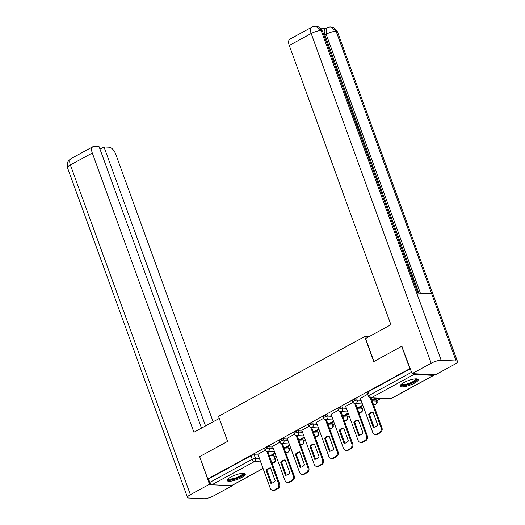 <?xml version="1.0" encoding="UTF-8"?>
<svg xmlns="http://www.w3.org/2000/svg" width="525" height="525" viewBox="0 0 525 525"><rect width="100%" height="100%" fill="white"/><g stroke="black" fill="none" stroke-linecap="round" stroke-linejoin="round"><path stroke-width="0.79" d="M272.81 447.024L268.853 446.841A2.467 0.623 160 0 0 265.604 447.799A2.467 0.623 160 0 0 264.659 448.704L265.112 449.938A2.467 0.623 -20 0 1 266.05 449.033A2.467 0.623 -20 0 1 269.305 448.074L273.262 448.258M287.444 439.038L283.487 438.848A2.467 0.623 160 0 0 280.232 439.806A2.467 0.623 160 0 0 279.293 440.718L279.746 441.952A2.467 0.623 -20 0 1 280.685 441.039A2.467 0.623 -20 0 1 283.94 440.081L287.89 440.272M302.078 431.051L298.121 430.861A2.467 0.623 160 0 0 294.866 431.819A2.467 0.623 160 0 0 293.928 432.731L294.374 433.965A2.467 0.623 -20 0 1 295.319 433.053A2.467 0.623 -20 0 1 298.567 432.095L302.525 432.285M316.713 423.058L312.756 422.874A2.467 0.623 160 0 0 309.501 423.833A2.467 0.623 160 0 0 308.562 424.738L309.008 425.972A2.467 0.623 -20 0 1 309.947 425.066A2.467 0.623 -20 0 1 313.202 424.108L317.159 424.292M331.341 415.072L327.39 414.881A2.467 0.623 160 0 0 324.135 415.839A2.467 0.623 160 0 0 323.197 416.752L323.643 417.985A2.467 0.623 -20 0 1 324.581 417.073A2.467 0.623 -20 0 1 327.836 416.115L331.793 416.305M345.975 407.085L342.018 406.895A2.467 0.623 160 0 0 338.769 407.853A2.467 0.623 160 0 0 337.824 408.765L338.277 409.999A2.467 0.623 -20 0 1 339.216 409.087A2.467 0.623 -20 0 1 342.471 408.128L346.428 408.319M360.609 399.092L356.652 398.908A2.467 0.623 160 0 0 353.397 399.866A2.467 0.623 160 0 0 352.459 400.772L352.912 402.006A2.467 0.623 -20 0 1 353.85 401.1A2.467 0.623 -20 0 1 357.105 400.142L361.056 400.326M414.566 383.119A9.621 2.428 160 0 0 418.235 379.575A9.621 2.428 160 0 0 412.919 379.26A9.621 2.428 160 0 0 403.817 382.607A9.621 2.428 160 0 0 400.155 386.157A9.621 2.428 160 0 0 405.471 386.466A9.621 2.428 160 0 0 414.566 383.119M241.598 477.547A9.621 2.428 160 0 0 245.26 474.003A9.621 2.428 160 0 0 239.951 473.688A9.621 2.428 160 0 0 230.849 477.041A9.621 2.428 160 0 0 227.181 480.585A9.621 2.428 160 0 0 232.496 480.9A9.621 2.428 160 0 0 241.598 477.547M274.404 456.606L275.986 455.746M289.039 448.619L290.614 447.753M303.667 440.626L305.248 439.766M318.301 432.639L319.882 431.78M332.935 424.653L334.517 423.787M347.57 416.66L349.151 415.8M362.204 408.673L363.779 407.813M376.838 400.687L381.058 398.383M263.097 468.53L231.794 485.618A2.467 1.234 -118.6 0 1 231.433 485.697L211.936 484.765A2.467 1.234 -118.6 0 1 209.744 482.462L208.477 478.984L250.97 455.785A2.467 0.623 -20 0 1 254.225 454.827L258.175 455.017M269.259 455.542L273.715 455.752L274.982 459.231A2.467 0.623 -20 0 1 275.422 459.408L274.162 455.936A2.467 0.623 160 0 0 273.715 455.752M401.71 346.329L373.761 361.587L364.658 336.577L218.512 416.364L227.62 441.374L199.664 456.632L207.788 478.951L409.835 368.648L401.71 346.329L402.163 346.349M208.477 478.984L207.788 478.951M412.702 373.682A2.467 1.234 61.4 0 0 413.982 374.463L433.479 375.388A2.467 1.234 61.4 0 0 433.847 375.316A2.467 1.234 61.4 0 0 434.234 374.706M410.281 368.668L409.835 368.648M367.644 394.295L360.34 398.357M375.611 398.121L373.99 399.007L375.027 399.059L374.837 398.547M353.023 402.275L345.706 406.343M362.801 405.116L359.363 406.993L360.393 407.046L360.209 406.534M338.395 410.268L331.078 414.337M348.167 413.103L344.728 414.986L345.758 415.032L345.575 414.52M323.761 418.254L316.444 422.323M333.533 421.096L330.094 422.973L331.124 423.019L330.94 422.513M309.127 426.241L301.809 430.31M318.905 429.083L315.459 430.959L316.496 431.012L316.306 430.5M294.492 434.234L287.175 438.303M304.27 437.069L300.825 438.952L301.862 438.998L301.672 438.487M279.858 442.221L272.541 446.289M289.636 445.062L286.197 446.939L287.228 446.985L287.044 446.473M283.887 447.556L288.35 447.766L288.803 449A2.467 0.623 -20 0 1 289.242 449.177L288.789 447.943A2.467 0.623 160 0 0 288.35 447.766M298.522 439.563L302.984 439.779L303.43 441.013A2.467 0.623 -20 0 1 303.877 441.19L303.424 439.957A2.467 0.623 160 0 0 302.984 439.779M313.156 431.576L317.618 431.786L318.065 433.02A2.467 0.623 -20 0 1 318.504 433.204L318.058 431.97A2.467 0.623 160 0 0 317.618 431.786M327.79 423.59L332.253 423.8L332.699 425.033A2.467 0.623 -20 0 1 333.139 425.211L332.692 423.977A2.467 0.623 160 0 0 332.253 423.8M342.425 415.597L346.881 415.813L347.333 417.047A2.467 0.623 -20 0 1 347.773 417.224L347.327 415.99A2.467 0.623 160 0 0 346.881 415.813M357.053 407.61L361.515 407.82L361.968 409.054A2.467 0.623 -20 0 1 362.408 409.238L361.955 408.004A2.467 0.623 160 0 0 361.515 407.82M371.687 399.623L376.149 399.833L376.596 401.067A2.467 0.623 -20 0 1 377.042 401.244L376.589 400.011A2.467 0.623 160 0 0 376.149 399.833M368.839 336.781L364.658 336.577M265.23 450.207L257.913 454.276M275.002 453.049L271.563 454.926L272.593 454.978L272.409 454.466M272.593 454.978L275.192 453.561M287.228 446.985L289.82 445.574M301.862 438.998L304.454 437.581M316.496 431.012L319.088 429.594M331.124 423.019L333.723 421.608M345.758 415.032L348.357 413.615M360.393 407.046L362.985 405.628M375.027 399.059L376.648 398.173M410.327 368.786L368.032 391.873A2.467 0.623 160 0 0 367.093 392.785L368.36 396.263A2.467 0.623 -20 0 1 369.298 395.351L411.593 372.264M368.53 414.369A7.711 6.392 92.7 0 1 372.94 411.961L377.665 424.948A7.711 6.392 92.7 0 1 373.255 427.357L368.53 414.369L369.423 414.409A7.711 6.392 92.7 0 1 372.993 412.112M369.423 414.409L374.095 427.245M371.063 397.904L381.944 427.796A3.701 3.065 92.7 0 1 380.356 432.698L377.633 434.182A3.701 3.065 92.7 0 1 376.235 434.51L375.336 434.47A3.701 3.065 -87.3 0 0 376.74 434.136L379.457 432.652A3.701 3.065 -87.3 0 0 381.045 427.75L381.944 427.796M360.321 398.298L372.697 432.311A3.701 3.065 -87.3 0 0 375.336 434.47M370.158 397.832L381.045 427.75M353.896 422.356A7.711 6.392 92.7 0 1 358.306 419.947L363.031 432.941A7.711 6.392 92.7 0 1 358.627 435.343L353.896 422.356L354.795 422.395A7.711 6.392 92.7 0 1 358.358 420.098M354.795 422.395L359.461 435.232M355.615 403.653L367.31 435.783A3.701 3.065 92.7 0 1 365.722 440.685L362.998 442.168A3.701 3.065 92.7 0 1 361.6 442.503L360.701 442.457A3.701 3.065 -87.3 0 0 362.106 442.129L364.822 440.646A3.701 3.065 -87.3 0 0 366.417 435.743L367.31 435.783M345.686 406.284L358.063 440.298A3.701 3.065 -87.3 0 0 360.701 442.457M354.71 403.574L366.417 435.743M339.262 430.342A7.711 6.392 92.7 0 1 343.672 427.934L348.403 440.928A7.711 6.392 92.7 0 1 343.993 443.336L339.262 430.342L340.161 430.388A7.711 6.392 92.7 0 1 343.731 428.092M340.161 430.388L344.833 443.225M340.981 411.639L352.675 443.776A3.701 3.065 92.7 0 1 351.087 448.672L348.37 450.161A3.701 3.065 92.7 0 1 346.966 450.489L346.073 450.45A3.701 3.065 -87.3 0 0 347.471 450.115L350.195 448.632A3.701 3.065 -87.3 0 0 351.783 443.73L352.675 443.776M331.052 414.271L343.435 448.291A3.701 3.065 -87.3 0 0 346.073 450.45M340.075 411.561L351.783 443.73M373.938 361.489L365.59 338.553L390.915 324.726L289.275 45.472A7.402 3.695 -118.6 0 1 289.866 39.178L311.765 27.221A7.402 3.695 -118.6 0 0 311.181 33.515L289.275 45.472M456.14 360.997L431.648 293.711L416.699 292.996L441.19 360.288L456.14 360.997A7.586 1.91 160 0 1 457.498 361.554A7.586 1.91 160 0 1 454.611 364.35L435.52 374.771L412.099 373.656L401.815 346.336M441.19 360.288A7.586 1.91 160 0 0 431.189 363.234L412.099 373.656M325.966 28.357L320.447 28.094M418.865 293.101L324.896 34.919A7.402 3.695 -118.6 0 1 325.487 28.619L326.753 27.93L326.163 34.23L324.896 34.919M416.699 292.996L321.188 30.568L315.906 26.25C314.042 26.263 312.657 26.591 311.765 27.221M457.498 361.554L337.49 31.835A7.586 1.91 160 0 0 336.131 31.277L330.842 26.959C329.024 26.978 327.659 27.307 326.753 27.93M219.273 418.438L193.935 432.265L92.295 153.011L70.389 164.968L190.398 494.688L209.488 484.267L199.684 456.684M227.607 441.374L219.26 418.438M213.137 421.778L115.717 154.127A7.402 3.695 61.4 0 0 109.134 147.203L104.002 146.954L205.537 425.926M190.398 494.688A7.586 1.91 160 0 0 187.51 497.483A7.586 1.91 160 0 0 188.869 498.041L203.812 498.75A7.586 1.91 160 0 0 213.819 495.803L232.91 485.382L232.28 485.349M211.017 484.339L209.488 484.267M201.528 428.118L99.107 146.724L93.975 146.482A7.402 3.695 61.4 0 0 92.879 146.711A7.402 3.695 61.4 0 0 92.295 153.011M99.993 149.146L104.002 146.954M416.509 378.873A8.328 2.1 -20 0 1 412.164 382.869A8.328 2.1 -20 0 1 402.537 385.422A8.328 2.1 -20 0 1 401.021 384.51M401.461 384.129A7.711 1.942 160 0 0 402.8 384.608A7.711 1.942 160 0 0 411.068 382.535A7.711 1.942 160 0 0 415.931 378.866M400.181 385.593A9.555 2.408 160 0 0 401.599 385.934A9.555 2.408 160 0 0 411.285 383.611A9.555 2.408 160 0 0 417.848 379.162M243.541 473.301A8.328 2.1 -20 0 1 239.197 477.304A8.328 2.1 -20 0 1 229.563 479.857A8.328 2.1 -20 0 1 228.053 478.938M228.493 478.557A7.711 1.942 160 0 0 229.832 479.036A7.711 1.942 160 0 0 238.101 476.962A7.711 1.942 160 0 0 242.957 473.294M227.213 480.021A9.555 2.408 160 0 0 228.624 480.368A9.555 2.408 160 0 0 238.311 478.039A9.555 2.408 160 0 0 244.88 473.596M324.627 438.329A7.711 6.392 92.7 0 1 329.037 435.927L333.769 448.914A7.711 6.392 92.7 0 1 329.359 451.323L324.627 438.329L325.526 438.375A7.711 6.392 92.7 0 1 329.096 436.078M325.526 438.375L330.199 451.211M326.347 419.626L338.041 451.762A3.701 3.065 92.7 0 1 336.453 456.665L333.736 458.148A3.701 3.065 92.7 0 1 332.332 458.476L331.439 458.437A3.701 3.065 -87.3 0 0 332.837 458.102L335.56 456.619A3.701 3.065 -87.3 0 0 337.148 451.717L338.041 451.762M316.418 422.264L328.801 456.277A3.701 3.065 -87.3 0 0 331.439 458.437M325.441 419.554L337.148 451.717M309.999 446.322A7.711 6.392 92.7 0 1 314.403 443.914L319.134 456.901A7.711 6.392 92.7 0 1 314.724 459.309L309.999 446.322L310.892 446.362A7.711 6.392 92.7 0 1 314.462 444.065M310.892 446.362L315.564 459.198M311.719 427.619L323.413 459.749A3.701 3.065 92.7 0 1 321.818 464.651L319.102 466.134A3.701 3.065 92.7 0 1 317.704 466.469L316.805 466.423A3.701 3.065 -87.3 0 0 318.202 466.095L320.926 464.605A3.701 3.065 -87.3 0 0 322.514 459.71L323.413 459.749M301.79 430.251L314.167 464.264A3.701 3.065 -87.3 0 0 316.805 466.423M310.807 427.54L322.514 459.71M295.365 454.309A7.711 6.392 92.7 0 1 299.775 451.9L304.5 464.894A7.711 6.392 92.7 0 1 300.09 467.303L295.365 454.309L296.257 454.355A7.711 6.392 92.7 0 1 299.827 452.058M296.257 454.355L300.93 467.191M297.084 435.606L308.779 467.736A3.701 3.065 92.7 0 1 307.191 472.638L304.467 474.127A3.701 3.065 92.7 0 1 303.069 474.456L302.17 474.416A3.701 3.065 -87.3 0 0 303.575 474.082L306.292 472.598A3.701 3.065 -87.3 0 0 307.88 467.696L308.779 467.736M287.155 438.237L299.532 472.251A3.701 3.065 -87.3 0 0 302.17 474.416M296.172 435.527L307.88 467.696M280.731 462.295A7.711 6.392 92.7 0 1 285.141 459.893L289.866 472.881A7.711 6.392 92.7 0 1 285.456 475.289L280.731 462.295L281.63 462.341A7.711 6.392 92.7 0 1 285.193 460.044M281.63 462.341L286.296 475.178M282.45 443.592L294.144 475.729A3.701 3.065 92.7 0 1 292.556 480.631L289.833 482.114A3.701 3.065 92.7 0 1 288.435 482.442L287.536 482.403A3.701 3.065 -87.3 0 0 288.94 482.068L291.657 480.585A3.701 3.065 -87.3 0 0 293.252 475.683L294.144 475.729M272.521 446.224L284.898 480.244A3.701 3.065 -87.3 0 0 287.536 482.403M281.544 443.52L293.252 475.683M266.096 470.288A7.711 6.392 92.7 0 1 270.506 467.88L275.231 480.867A7.711 6.392 92.7 0 1 270.828 483.276L266.096 470.288L266.995 470.328A7.711 6.392 92.7 0 1 270.565 468.031M266.995 470.328L271.668 483.164M267.816 451.585L279.51 483.715A3.701 3.065 92.7 0 1 277.922 488.617L275.205 490.101A3.701 3.065 92.7 0 1 273.801 490.435L272.908 490.389A3.701 3.065 -87.3 0 0 274.306 490.061L277.029 488.572A3.701 3.065 -87.3 0 0 278.618 483.676L279.51 483.715M257.887 454.217L270.27 488.23A3.701 3.065 -87.3 0 0 272.908 490.389M266.91 451.507L278.618 483.676M268.853 446.841L269.305 448.074A2.467 2.047 92.7 0 1 268.242 451.336A2.467 2.047 -87.3 0 1 267.31 451.559L274.588 451.907M283.487 438.848L283.94 440.081A2.467 2.047 92.7 0 1 282.877 443.349A2.467 2.047 -87.3 0 1 281.945 443.572L289.223 443.914M298.121 430.861L298.567 432.095A2.467 2.047 92.7 0 1 297.511 435.363A2.467 2.047 -87.3 0 1 296.579 435.579L303.85 435.927M312.756 422.874L313.202 424.108A2.467 2.047 92.7 0 1 312.145 427.37A2.467 2.047 -87.3 0 1 311.213 427.593L318.485 427.941M327.39 414.881L327.836 416.115A2.467 2.047 92.7 0 1 326.78 419.383A2.467 2.047 -87.3 0 1 325.841 419.606L333.119 419.954M342.018 406.895L342.471 408.128A2.467 2.047 92.7 0 1 341.408 411.397A2.467 2.047 -87.3 0 1 340.476 411.613L347.753 411.961M356.652 398.908L357.105 400.142A2.467 2.047 92.7 0 1 356.042 403.41A2.467 2.047 -87.3 0 1 355.11 403.627L362.388 403.974M254.225 454.827L255.485 458.305L259.442 458.489M270.519 459.021L274.982 459.231A2.467 2.047 -87.3 0 1 273.925 462.499L271.753 462.394M260.669 461.869L254.428 461.567L211.936 484.765M231.433 485.697L263.058 468.425M272.14 463.47L273.925 462.499A2.467 1.234 61.4 0 0 274.286 462.42A2.467 2.467 0 0 0 275.422 459.408M413.982 374.463L371.49 397.661L390.987 398.587L433.479 375.388M284.34 448.783L288.803 449A2.467 2.047 -87.3 0 1 287.739 452.268A2.467 2.047 -87.3 0 1 286.808 452.484A2.467 2.467 0 0 0 289.242 449.177M298.974 440.797L303.43 441.013A2.467 2.047 -87.3 0 1 302.374 444.275A2.467 2.047 -87.3 0 1 301.442 444.498A2.467 2.467 0 0 0 303.877 441.19M313.602 432.81L318.065 433.02A2.467 2.047 -87.3 0 1 317.008 436.288A2.467 2.047 -87.3 0 1 316.07 436.511A2.467 2.467 0 0 0 318.504 433.204M328.237 424.823L332.699 425.033A2.467 2.047 -87.3 0 1 331.636 428.302A2.467 2.047 -87.3 0 1 330.704 428.518A2.467 2.467 0 0 0 333.139 425.211M342.871 416.83L347.333 417.047A2.467 2.047 -87.3 0 1 346.27 420.308A2.467 2.047 -87.3 0 1 345.338 420.532A2.467 2.467 0 0 0 347.773 417.224M357.505 408.844L361.968 409.054A2.467 2.047 -87.3 0 1 360.905 412.322A2.467 2.047 -87.3 0 1 359.973 412.545A2.467 2.467 0 0 0 362.408 409.238M372.14 400.857L376.596 401.067A2.467 2.047 -87.3 0 1 375.539 404.335A2.467 2.047 -87.3 0 1 374.607 404.552A2.467 2.467 0 0 0 377.042 401.244M368.032 391.873L369.298 395.351A2.467 1.234 -118.6 0 0 371.49 397.661A2.467 2.047 92.7 0 1 370.558 397.884L390.055 398.81A2.467 2.467 0 0 0 391.355 398.508L433.847 375.316M250.97 455.785L252.236 459.263A2.467 0.623 -20 0 1 255.485 458.305A2.467 2.047 -87.3 0 1 254.428 461.567A2.467 1.234 -118.6 0 1 252.236 459.263L209.744 482.462M391.355 398.508A2.467 1.234 61.4 0 1 390.987 398.587A2.467 2.047 92.7 0 1 390.055 398.81M376.74 434.136L377.633 434.182M379.457 432.652L380.356 432.698M362.106 442.129L362.998 442.168M364.822 440.646L365.722 440.685M347.471 450.115L348.37 450.161M350.195 448.632L351.087 448.672M431.189 363.234L311.181 33.515A7.586 1.91 160 0 1 321.188 30.568M420.413 293.173L326.163 34.23A7.586 1.91 160 0 1 336.131 31.277L431.648 293.711M417.841 293.055L322.507 31.119A7.586 1.91 160 0 0 321.182 30.568M92.879 146.711L70.98 158.675A7.402 3.695 -118.6 0 0 70.389 164.968A7.586 1.91 160 0 0 67.502 167.764L187.51 497.483M332.837 458.102L333.736 458.148M335.56 456.619L336.453 456.665M318.202 466.095L319.102 466.134M320.926 464.605L321.818 464.651M303.575 474.082L304.467 474.127M306.292 472.598L307.191 472.638M288.94 482.068L289.833 482.114M291.657 480.585L292.556 480.631M274.306 490.061L275.205 490.101M277.029 488.572L277.922 488.617M374.607 404.552L373.465 404.499M352.912 402.006A2.467 2.467 0 0 0 355.11 403.627M359.973 412.545L358.831 412.492M338.277 409.999A2.467 2.467 0 0 0 340.476 411.613M345.338 420.532L344.197 420.479M323.643 417.985A2.467 2.467 0 0 0 325.841 419.606M330.704 428.518L329.562 428.466M309.008 425.972A2.467 2.467 0 0 0 311.213 427.593M316.07 436.511L314.934 436.452M294.374 433.965A2.467 2.467 0 0 0 296.579 435.579M301.442 444.498L300.3 444.445M279.746 441.952A2.467 2.467 0 0 0 281.945 443.572M286.808 452.484L285.666 452.432M265.112 449.938A2.467 2.467 0 0 0 267.31 451.559M272.18 463.568L274.286 462.42M368.36 396.263A2.467 2.467 0 0 0 370.558 397.884M315.978 26.257L318.728 26.965L322.507 31.119M330.914 26.965L333.716 27.681L337.49 31.835M70.98 158.675L68.657 160.624L67.758 162.081L67.502 167.764"/></g></svg>
